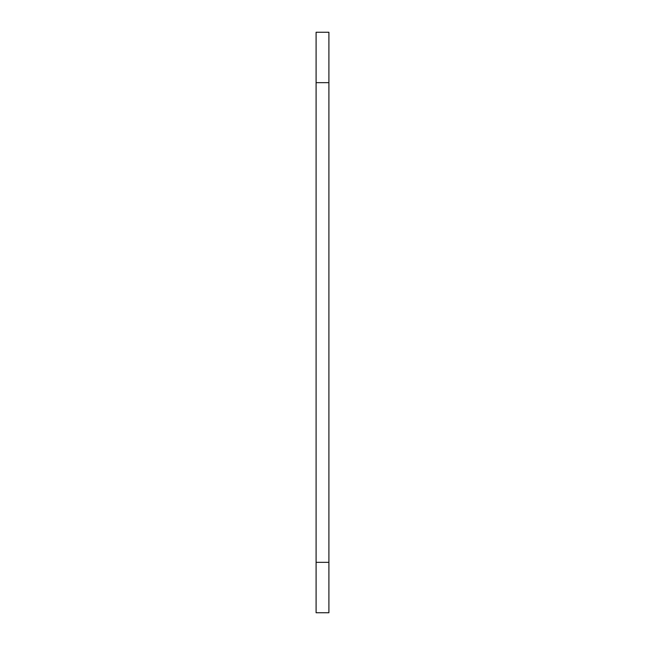 <?xml version="1.0" encoding="UTF-8"?>
<svg xmlns="http://www.w3.org/2000/svg" width="645" height="645" viewBox="0 0 645 645"><rect width="100%" height="100%" fill="white"/><g stroke="black" fill="none" stroke-linecap="round" stroke-linejoin="round"><path stroke-width="0.97" d="M328.902 562.335L328.902 32.25L316.098 32.25L316.098 612.75L328.902 612.75L328.902 562.335L316.098 562.335M328.902 82.665L316.098 82.665"/></g></svg>
